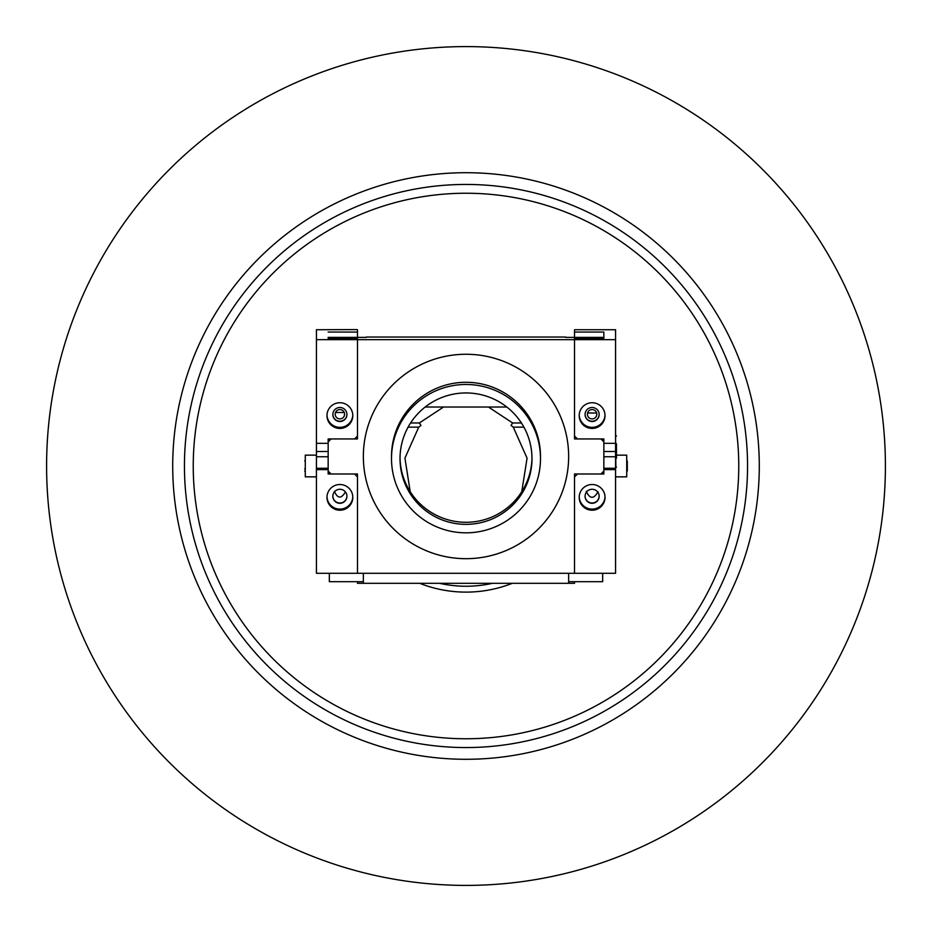 <?xml version="1.0" encoding="UTF-8"?>
<svg xmlns="http://www.w3.org/2000/svg" width="932" height="932" viewBox="0 0 932 932"><rect width="100%" height="100%" fill="white"/><g stroke="black" fill="none" stroke-linecap="round" stroke-linejoin="round"><path stroke-width="1.4" d="M193.239 466A272.761 272.761 0 0 0 466 738.761A272.761 272.761 0 0 0 738.761 466A272.761 272.761 0 0 0 466 193.239A272.761 272.761 0 0 0 193.239 466A272.761 272.761 0 0 0 466 738.761A272.761 272.761 0 0 0 738.761 466A272.761 272.761 0 0 0 466 193.239A272.761 272.761 0 0 0 193.239 466M759.289 466A293.289 293.289 0 0 1 466 759.289A293.289 293.289 0 0 1 172.711 466A293.289 293.289 0 0 1 466 172.711A293.289 293.289 0 0 1 759.289 466A293.289 293.289 0 0 1 466 759.289A293.289 293.289 0 0 1 172.711 466M46.6 466A419.4 419.4 0 0 0 466 885.4A419.4 419.4 0 0 0 885.4 466A419.4 419.4 0 0 0 466 46.6A419.4 419.4 0 0 0 46.6 466M418.817 401.249A74.49 74.176 180 0 0 434.102 525.683A74.49 74.176 180 0 0 540.49 458.649A74.49 74.176 180 0 0 418.817 401.249M391.51 458.649L391.51 456.47A74.49 74.176 -0 0 1 497.898 389.436A74.49 74.176 -0 0 1 540.49 456.47L540.49 458.649M531.986 457.612A65.986 65.706 -0 0 1 438.215 516.177A65.986 65.706 -0 0 1 400.014 457.612M507.8 509.489A65.986 65.706 180 0 0 494.251 399.269A65.986 65.706 180 0 0 400.014 458.649A65.986 65.706 180 0 0 507.8 509.489M531.019 535.562A102.648 102.205 -0 0 1 386.57 521.209A102.648 102.205 -0 0 1 400.981 377.378A102.648 102.205 -0 0 1 545.43 391.731A102.648 102.205 -0 0 1 531.019 535.562M568.648 573.285L568.648 583.316L357.48 583.316L357.48 581.685M603.843 440.999L603.843 438.949L577.444 438.949L574.52 436.036L574.52 438.949L574.52 339.667L574.52 438.949L600.907 438.949L603.843 441.873L603.843 473.456L601.455 473.456M574.52 581.685L574.52 583.316L568.648 583.316M363.352 583.316L363.352 573.285M488.438 407.028L512.623 422.965L521.407 422.965M512.623 422.965L511.039 425.47L513.276 427.159L527.069 458.171L521.757 491.723M410.208 491.677L404.931 458.125L418.724 427.159L420.961 425.47L419.377 422.965L443.562 407.028M410.593 422.965L419.377 422.965M335.532 412.503L344.246 412.492M366.288 337.396L328.157 337.396L328.157 338.036L331.093 338.304L357.48 338.304L357.48 438.949L331.093 438.949L328.157 441.873L328.157 471.079L331.093 473.992L357.48 473.992L357.48 573.285L574.52 573.285L574.52 473.992L574.52 573.285L615.574 573.285L615.574 469.612L603.843 469.612L603.843 473.992L577.444 473.992L574.52 476.916M568.648 456.47A102.648 102.205 180 0 0 466 354.265A102.648 102.205 180 0 0 363.352 456.47A102.648 102.205 180 0 0 466 558.687A102.648 102.205 180 0 0 568.648 456.47M425.167 407.028L506.833 407.028M565.712 337.035L366.288 337.035M586.251 491.257C589.816 499.121 593.719 499.296 597.983 491.793M587.579 413.004L596.643 413.004M565.712 337.396L603.843 337.396L603.843 338.304L603.843 332.072L574.52 332.072L574.52 329.73L615.574 329.73L615.574 469.612M328.157 441.057L328.157 438.949L354.556 438.949L357.48 436.036L357.48 339.667L574.52 339.667L574.52 338.304L603.843 338.036M587.416 414.227A4.695 4.672 180 0 0 592.111 418.899A4.695 4.672 180 0 0 596.806 414.227A4.695 4.672 180 0 0 592.111 409.556A4.695 4.672 180 0 0 587.416 414.227M335.194 414.227A4.695 4.672 180 0 0 339.889 418.899A4.695 4.672 180 0 0 344.584 414.227A4.695 4.672 180 0 0 339.889 409.556A4.695 4.672 180 0 0 335.194 414.227M328.157 337.396L328.157 338.036M574.52 473.992L600.907 473.992L603.843 471.079M615.574 443.329L603.843 443.329L603.843 441.057M330.545 473.456L328.157 473.456L328.157 471.079M334.378 491.304C337.652 498.748 341.322 498.946 345.399 491.91L345.399 491.91M605.019 415.59A12.908 12.85 180 0 0 592.111 402.74A12.908 12.85 180 0 0 579.203 415.59A12.908 12.85 180 0 0 592.111 428.44A12.908 12.85 180 0 0 605.019 415.59M599.148 414.507A7.037 7.013 180 0 0 592.111 407.494A7.037 7.013 180 0 0 585.075 414.507A7.037 7.013 180 0 0 592.111 421.509A7.037 7.013 180 0 0 599.148 414.507M605.019 497.362A12.908 12.85 180 0 0 592.111 484.512A12.908 12.85 180 0 0 579.203 497.362A12.908 12.85 180 0 0 592.111 510.212A12.908 12.85 180 0 0 605.019 497.362M599.148 496.267A7.037 7.013 180 0 0 592.111 489.265A7.037 7.013 180 0 0 585.075 496.267A7.037 7.013 180 0 0 592.111 503.28A7.037 7.013 180 0 0 599.148 496.267M599.148 496.139A7.037 7.013 0 0 1 592.111 503.012A7.037 7.013 0 0 1 585.075 496.139M579.215 496.814A12.908 12.85 180 0 0 592.111 509.117A12.908 12.85 180 0 0 605.008 496.814M599.148 414.367A7.037 7.013 0 0 1 592.111 421.241A7.037 7.013 0 0 1 585.075 414.367M579.215 415.043A12.908 12.85 180 0 0 592.111 427.357A12.908 12.85 180 0 0 605.008 415.043M615.574 339.667L574.52 339.667L574.52 338.572L577.444 338.304L603.843 338.304M603.843 337.396L603.843 332.072M574.52 337.396L574.52 332.072M615.574 453.115L615.574 456.762L603.843 456.762M602.666 438.949L602.666 440.708L602.666 438.949M602.666 473.188L602.666 472.244L602.666 473.188M568.648 581.685L602.666 581.685L602.666 573.285M616.46 443.702L616.46 458.206M603.26 438.949L603.26 441.29M439.601 583.316A120.251 120.251 0 0 0 492.399 583.316M512.285 583.316A126.111 126.111 0 0 1 419.715 583.316M329.334 573.285L329.334 581.685L363.352 581.685M352.797 415.59A12.908 12.85 0 0 1 339.889 428.44A12.908 12.85 0 0 1 326.981 415.59A12.908 12.85 0 0 1 339.889 402.74A12.908 12.85 0 0 1 352.797 415.59M352.785 415.043A12.908 12.85 0 0 1 339.889 427.357A12.908 12.85 0 0 1 326.992 415.043M346.925 414.507A7.037 7.013 0 0 1 339.889 421.509A7.037 7.013 0 0 1 332.852 414.507A7.037 7.013 0 0 1 339.889 407.494A7.037 7.013 0 0 1 346.925 414.507M332.852 414.367A7.037 7.013 180 0 0 339.889 421.241A7.037 7.013 180 0 0 346.925 414.367M352.797 497.362A12.908 12.85 0 0 1 339.889 510.212A12.908 12.85 0 0 1 326.981 497.362A12.908 12.85 0 0 1 339.889 484.512A12.908 12.85 0 0 1 352.797 497.362M352.785 496.814A12.908 12.85 0 0 1 339.889 509.117A12.908 12.85 0 0 1 326.992 496.814M346.925 496.267A7.037 7.013 0 0 1 339.889 503.28A7.037 7.013 0 0 1 332.852 496.267A7.037 7.013 0 0 1 339.889 489.265A7.037 7.013 0 0 1 346.925 496.267M332.852 496.139A7.037 7.013 180 0 0 339.889 503.012A7.037 7.013 180 0 0 346.925 496.139M328.157 338.304L357.48 338.572L357.48 339.667L316.426 339.667L316.426 329.73L356.315 329.602L357.48 329.73L357.48 332.072L328.157 332.072M354.556 473.992L328.157 473.992L328.157 469.612L316.426 469.612L316.426 573.285L357.48 573.285L357.48 476.916L354.556 473.992M316.426 339.667L316.426 469.612M316.426 443.329L328.157 443.329L328.157 438.949M357.48 337.396L357.48 332.072M626.723 460.99L626.723 464.206M626.723 471.01L626.723 469.215M626.723 467.794L627.306 467.794M627.306 460.99L627.306 471.01M616.46 455.154L626.723 455.154L626.723 476.846L615.574 476.846M305.277 468.819L305.277 463.752M305.277 468.248L304.694 468.819M305.277 471.068L304.694 471.068M305.277 460.932L304.694 460.932M316.426 476.846L305.277 476.846L305.277 455.154L316.426 455.154M184.443 466A281.557 281.557 0 0 0 466 747.557A281.557 281.557 0 0 0 747.557 466A281.557 281.557 0 0 0 466 184.443A281.557 281.557 0 0 0 184.443 466M523.912 427.159L513.276 427.159M418.724 427.159L408.088 427.159M615.574 468.26L603.843 468.26M615.574 451.507L603.843 451.507M615.574 435.465L615.866 467.724L616.46 467.13M316.426 468.26L328.157 468.26M316.426 456.762L328.157 456.762M316.426 451.507L328.157 451.507M615.866 435.465L616.46 436.048"/></g></svg>
